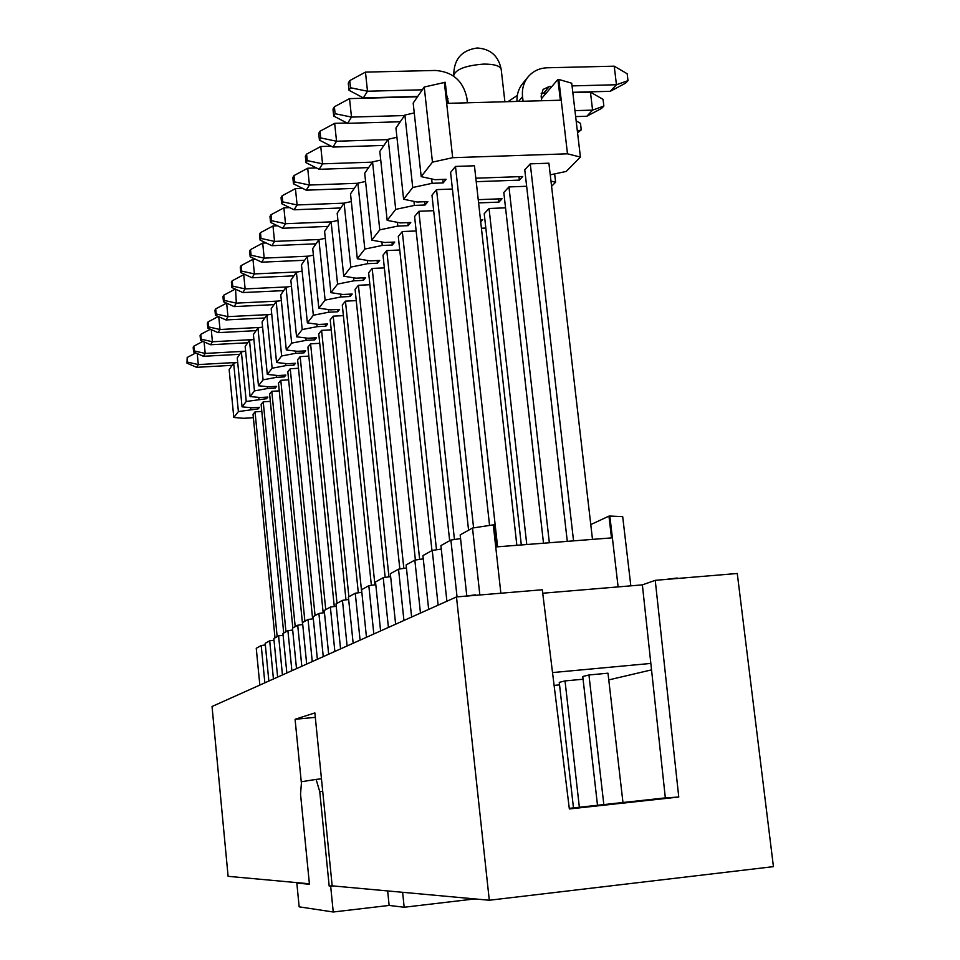 <?xml version="1.0" encoding="UTF-8"?>
<svg xmlns="http://www.w3.org/2000/svg" width="960" height="960" viewBox="0 0 960 960"><rect width="100%" height="100%" fill="white"/><g stroke="black" fill="none" stroke-linecap="round" stroke-linejoin="round"><path stroke-width="1.44" d="M309.384 883.776L228.108 876.324L212.04 706.5L456.48 596.928L542.304 589.764L569.352 808.956L678.768 797.04L655.236 580.332L737.268 573.48L773.436 866.64L489.3 900.24L456.48 596.928M542.736 593.22L642.372 584.868L655.236 580.332M608.76 679.908L651.528 669.876M642.372 584.868L650.844 663.432L552.528 672.576M603.828 804.576L588.948 674.976L582.768 676.512L597.504 805.272M588.948 674.976L607.992 673.188L622.968 802.5M579.36 807.24L565.032 680.916L559.26 682.356L573.468 807.888M565.032 680.916L583.068 679.224M554.112 685.392L559.548 684.876M315.312 717.348L295.08 719.292L301.404 783.264M489.3 900.24L332.172 885.852L314.868 712.92L295.08 719.292M650.844 663.432L665.34 797.892L678.768 797.04M665.34 797.892L569.28 808.344M618.12 586.896L609.84 516.048L622.692 516.636L630.828 585.828M609.84 516.048L608.952 516.12L611.496 537.9L496.656 546.876L494.208 524.808L493.296 524.868L500.856 593.22M493.296 524.868L472.512 528.024L479.796 594.552M472.512 528.024L460.164 534.9L466.788 595.836M460.56 538.596L450.888 540.048L457.044 596.88M450.888 540.048L440.904 545.604L446.892 601.224M441.276 549.072L432.252 550.416L438.12 605.148M432.252 550.416L422.928 555.6L428.664 609.396M423.276 558.852L414.84 560.1L420.468 613.068M414.84 560.1L406.104 564.96L411.612 617.04M406.428 568.02L398.532 569.172L403.932 620.484M398.532 569.172L390.336 573.732L395.628 624.204M390.636 576.612L383.22 577.68L388.416 627.432M383.22 577.68L375.516 581.964L380.604 630.936M375.792 584.688L368.82 585.696L373.824 633.972M368.82 585.696L361.572 589.728L366.468 637.272M361.836 592.296L355.26 593.232L360.084 640.14M355.26 593.232L348.408 597.036L353.148 643.248M348.66 599.472L342.456 600.348L347.112 645.948M342.456 600.348L335.988 603.948L340.56 648.888M336.228 606.252L330.36 607.08L334.86 651.444M330.36 607.08L324.24 610.488L328.656 654.216M324.456 612.672L318.9 613.452L323.256 656.64M318.9 613.452L313.104 616.68L317.376 659.28M313.308 618.756L308.04 619.488L312.252 661.572M308.04 619.488L302.532 622.548L306.684 664.068M302.724 624.528L297.72 625.224L301.812 666.252M297.72 625.224L292.488 628.128L296.508 668.628M292.68 630.024L287.916 630.672L291.888 670.704M287.916 630.672L282.936 633.444L286.848 672.96M283.116 635.244L278.592 635.868L282.444 674.94M278.592 635.868L273.84 638.508L277.632 677.088M274.008 640.224L269.7 640.812L273.432 678.972M269.7 640.812L265.176 643.332L268.86 681.024M265.332 644.964L261.216 645.528L264.852 682.824M261.216 645.528L256.248 648.288L259.836 685.068M608.952 516.12L590.772 524.592M516.852 545.292L474.444 165.78L455.484 166.44L450.588 172.44L489.564 525.444M455.484 166.44L497.592 546.804M573.552 540.864L530.268 163.848L548.904 163.2L592.488 539.388M567.288 541.356L524.76 169.812L530.268 163.848M452.424 189.036L436.548 189.624L431.976 195.216L468.576 530.22M436.548 189.624L473.592 527.868M549.348 542.76L508.956 186.924L526.644 186.264M543.504 543.216L503.808 192.492L508.956 186.924M433.668 210.696L418.86 211.284L414.588 216.516L449.664 540.744M418.86 211.284L454.452 539.52M526.776 544.524L489.036 208.488L505.548 207.84M521.316 544.944L484.224 213.708L489.036 208.488M416.148 230.964L402.3 231.552L398.292 236.46L431.964 550.584M402.3 231.552L436.488 549.78M481.428 228.24L485.832 228.048M399.744 249.996L386.772 250.572L383.004 255.18L415.392 560.016M386.772 250.572L419.652 559.392M384.36 267.888L372.168 268.44L368.628 272.784L399.828 568.98M372.168 268.44L403.836 568.392M369.888 284.724L358.416 285.276L355.08 289.368L385.176 577.404M358.416 285.276L388.956 576.852M356.256 300.624L345.444 301.152L342.288 305.016L371.364 585.324M345.444 301.152L374.928 584.808M343.392 315.648L333.192 316.164L330.204 319.812L358.32 592.8M333.192 316.164L361.68 592.308M331.236 329.856L321.588 330.36L318.756 333.828L345.972 599.856M321.588 330.36L348.888 596.772M319.728 343.332L310.584 343.824L307.908 347.112L334.272 606.528M310.584 343.824L337.008 603.384M308.82 356.124L300.156 356.604L297.612 359.724L323.172 612.852M300.156 356.604L325.752 609.636M298.476 368.28L290.232 368.748L287.808 371.712L312.624 618.852M290.232 368.748L315.06 615.588M288.624 379.848L280.8 380.304L278.484 383.124L302.592 624.552M280.8 380.304L304.884 621.24M279.264 390.876L271.8 391.308L269.604 394.008L292.836 627.948M271.8 391.308L295.2 626.628M270.336 401.388L263.22 401.808L261.12 404.388L283.716 633.012M263.22 401.808L285.972 631.764M261.816 411.42L255.036 411.84L253.032 414.3L275.004 637.86M255.036 411.84L277.164 636.66M550.26 174.84L566.244 171.432L580.416 157.08L567.492 153.816L452.676 157.692L432.456 162.144L421.188 176.628L435.036 179.688L446.124 179.292L443.16 182.904L432.132 183.312L412.728 187.5L403.608 199.236L417.108 202.032L427.848 201.612L425.088 204.996L414.396 205.404L395.7 209.388L387.168 220.356L400.344 222.912L410.76 222.492L408.168 225.66L397.8 226.08L379.776 229.86L371.772 240.144L384.636 242.496L394.74 242.064L392.316 245.028L382.248 245.46L364.824 249.06L357.312 258.72L369.888 260.88L379.704 260.436L377.412 263.232L367.644 263.676L350.796 267.108L343.728 276.192L356.004 278.172L365.544 277.728L363.396 280.356L353.892 280.812L337.572 284.088L330.912 292.656L342.924 294.48L352.2 294.036L350.172 296.52L340.932 296.964L325.116 300.108L318.828 308.196L330.564 309.876L339.6 309.42L337.68 311.772L328.68 312.228L313.344 315.24L307.392 322.884L318.888 324.444L327.684 323.988L325.872 326.208L317.1 326.664L302.208 329.544L296.568 336.792L307.824 338.232L316.404 337.776L314.676 339.876L306.132 340.332L291.66 343.116L286.308 349.98L297.324 351.312L305.688 350.856L304.056 352.848L295.716 353.304L281.64 355.98L276.564 362.508L287.352 363.732L295.524 363.276L293.964 365.172L285.828 365.628L272.136 368.208L267.3 374.412L277.872 375.552L285.852 375.096L284.376 376.896L276.42 377.352L263.076 379.836L258.48 385.752L268.848 386.796L276.636 386.34L275.232 388.068L267.468 388.524L254.46 390.912L250.08 396.552L260.244 397.524L267.864 397.068L266.52 398.712L246.24 401.484L242.052 406.86L252.024 407.76L259.476 407.304L258.192 408.876L238.392 411.564L233.808 417.468L243.576 418.296L253.356 417.684M551.58 186.288L555.6 182.22L550.992 181.128M475.836 178.212L522.72 176.52L519.372 180.12L476.22 181.692M478.236 199.668L502.056 198.744L498.936 202.116L478.596 202.908M480.468 219.636L482.724 219.54L480.696 221.724M567.492 153.816L558.792 79.44L571.728 83.232L580.416 157.08M432.456 162.144L424.236 87.024L445.248 82.296L447.576 103.344L560.34 100.224L557.916 79.452L558.792 79.44M444.348 82.32L452.676 157.692M421.188 176.628L413.184 103.044L424.236 87.024M443.16 182.904L442.776 179.412M431.652 178.944L432.132 183.312M412.728 187.5L404.892 115.056L414.264 112.908M403.608 199.236L395.94 128.028L404.892 115.056M425.088 204.996L424.728 201.732M413.952 201.372L414.396 205.404M395.7 209.388L388.188 139.26L396.936 137.28M387.168 220.356L379.812 151.392L388.188 139.26M408.168 225.66L407.844 222.612M397.404 222.348L397.8 226.08M379.776 229.86L372.552 161.904L380.736 160.08M371.772 240.144L364.704 173.28L372.552 161.904M392.316 245.028L392.004 242.172M381.888 241.992L382.248 245.46M364.824 249.06L357.888 183.144L365.568 181.464M357.312 258.72L350.52 193.836L357.888 183.144M377.412 263.232L377.136 260.556M367.308 260.436L367.644 263.676M350.796 267.108L344.112 203.112L351.324 201.552M343.728 276.192L337.176 213.168L344.112 203.112M363.396 280.356L363.132 277.848M353.58 277.788L353.892 280.812M337.572 284.088L331.14 221.904L337.932 220.464M330.912 292.656L324.588 231.384L331.14 221.904M350.172 296.52L349.92 294.144M340.632 294.132L340.932 296.964M325.116 300.108L318.9 239.64L325.308 238.296M318.828 308.196L312.72 248.592L318.9 239.64M337.68 311.772L337.452 309.528M328.416 309.564L328.68 312.228M313.344 315.24L307.332 256.392L313.392 255.132M307.392 322.884L301.488 264.852L307.332 256.392M325.872 326.208L325.656 324.084M316.848 324.168L317.1 326.664M302.208 329.544L296.4 272.244L302.124 271.068M296.568 336.792L290.856 280.26L296.4 272.244M314.676 339.876L314.472 337.872M305.892 337.98L306.132 340.332M291.66 343.116L286.032 287.256L291.456 286.164M286.308 349.98L280.776 294.876L286.032 287.256M304.056 352.848L303.864 350.952M295.5 351.096L295.716 353.304M281.64 355.98L276.192 301.512L281.34 300.48M276.564 362.508L271.2 308.748L276.192 301.512M293.964 365.172L293.784 363.372M285.624 363.54L285.828 365.628M272.136 368.208L266.844 315.06L271.728 314.088M267.3 374.412L262.092 321.936L266.844 315.06M284.376 376.896L284.196 375.192M276.228 375.372L276.42 377.352M263.076 379.836L257.94 327.948L262.596 327.036M258.48 385.752L253.416 334.5L257.94 327.948M275.232 388.068L275.064 386.436M267.276 386.64L267.468 388.524M254.46 390.912L249.468 340.224L253.896 339.36M250.08 396.552L245.16 346.476L249.468 340.224M266.52 398.712L266.364 397.164M258.744 397.38L258.924 399.168M246.24 401.484L241.38 351.936L245.616 351.12M242.052 406.86L237.264 357.9L241.38 351.936M258.048 407.4L258.192 408.876M250.596 407.628L250.764 409.332M233.808 417.468L229.152 369.648L233.664 363.12L237.708 362.352M233.664 363.12L238.392 411.564M554.64 173.904L555.6 182.22M519.372 180.12L518.976 176.652M498.936 202.116L498.564 198.876M541.44 98.664L557.916 79.452M186.996 363.156L187.176 357.492L186.996 363.156L196.608 367.32L232.14 365.328M197.244 353.592L198.3 364.584L237.336 362.412M193.62 352.008L194.256 350.928L193.812 346.188L193.164 347.28L193.62 352.008L203.424 356.292L239.748 354.312M204.084 341.892L205.2 353.436L244.788 351.276M200.556 340.332L201.228 339.192L200.76 334.344L200.088 335.484L200.556 340.332L210.576 344.748L247.716 342.768M211.26 329.616L212.424 341.76L252.588 339.624M207.816 328.08L208.524 326.904L208.044 321.936L207.348 323.136L207.816 328.08L218.064 332.652L256.068 330.66M218.772 316.728L220.008 329.508L260.772 327.396M215.448 315.24L216.192 313.992L215.7 308.904L214.956 310.164L215.448 315.24L225.924 319.944L264.828 317.976M226.656 303.18L227.964 316.644L269.364 314.556M223.464 301.728L224.244 300.42L223.74 295.212L222.96 296.532L223.464 301.728L234.18 306.6L274.032 304.632M235.56 289.212L236.328 303.132L278.388 301.068M231.9 287.52L232.728 286.14L232.2 280.8L231.384 282.192L231.9 287.52L242.868 292.572L283.716 290.616M245.172 274.596L243.732 274.656L245.136 288.912L287.88 286.884M240.792 272.556L241.656 271.104L241.116 265.62L240.252 267.084L240.792 272.556L252.024 277.776L293.916 275.844M255.336 259.2L252.96 259.308L254.412 273.924L297.888 271.932M250.164 256.764L251.076 255.228L250.524 249.6L249.612 251.148L250.164 256.764L261.684 262.176L304.668 260.268M266.112 242.952L262.704 243.096L264.192 258.12L308.436 256.164M260.076 240.072L261.036 238.452L260.46 232.668L259.5 234.312L260.076 240.072L271.884 245.7L316.02 243.816M277.536 225.792L272.988 225.972L274.536 241.404L319.596 239.496M270.564 222.42L271.584 220.692L270.984 214.752L269.964 216.492L270.564 222.42L282.672 228.264L328.032 226.404M289.692 207.624L283.884 207.852L285.492 223.716L331.392 221.856M281.676 203.7L282.756 201.876L282.144 195.756L281.052 197.604L281.676 203.7L294.108 209.784L340.764 207.972M302.628 188.364L295.44 188.628L297.096 204.96L344.088 203.148M293.472 183.816L294.624 181.884L293.988 175.584L292.836 177.54L293.472 183.816L306.252 190.176L354.264 188.4M316.428 167.928L307.704 168.228L309.432 185.04L357.804 183.276M306.024 162.672L307.26 160.608L306.588 154.116L305.364 156.204L306.024 162.672L319.164 169.308L368.628 167.592M331.176 146.172L320.76 146.508L322.548 163.836L372.384 162.144M319.416 140.136L320.724 137.928L320.028 131.232L318.72 133.452L319.416 140.136L332.928 147.072L383.928 145.428M346.98 122.988L334.668 123.348L336.54 141.24L387.936 139.62M603.852 106.056L601.644 108.372L586.812 116.256L592.584 110.124L590.448 92.16L603.048 99.348L603.852 106.056L592.584 110.124L574.944 110.64M541.296 93.48L546 93.348M572.832 92.628L590.448 92.16M507.924 101.676L517.308 95.436M586.812 116.256L575.652 116.592M333.708 116.064L335.112 113.7L334.38 106.776L332.988 109.164L333.708 116.064L347.628 123.324L400.26 121.764M417.492 96.792L349.536 98.616L351.492 117.084L404.544 115.548M551.94 86.424L549.312 86.496L543.084 89.412L541.14 96.108L541.68 100.74M627.996 80.652L625.644 83.124L610.284 91.308L616.452 84.744L614.232 66.18L627.156 73.728L627.996 80.652L616.452 84.744L572.04 85.896M523.08 101.256L522.552 96.612C521.796 89.052 523.656 82.464 528.132 76.836C533.028 71.124 539.364 68.1 547.14 67.788L614.232 66.18M516.984 101.424C516.696 94.584 518.604 88.62 522.672 83.532L528.132 76.836M610.284 91.308L572.796 92.304M546.288 93.012L541.2 93.504M349.008 90.276L350.508 87.756L349.764 80.592L348.264 83.148L349.008 90.276L363.36 97.908L417.732 96.456M467.412 102.792L466.884 98.124C463.272 80.976 452.76 71.76 435.36 70.452L365.46 72.12L367.5 91.224L422.328 89.796M446.604 94.572L448.5 103.308M196.608 367.32L198.3 364.584L187.608 362.124M187.176 357.492L195.756 352.944M203.424 356.292L205.2 353.436L194.256 350.928M193.812 346.188L202.896 341.364M210.576 344.748L212.424 341.76L201.228 339.192M200.76 334.344L210.396 329.232M218.064 332.652L220.008 329.508L208.524 326.904M208.044 321.936L218.268 316.5M225.924 319.944L227.964 316.644L216.192 313.992M215.7 308.904L226.548 303.132M234.18 306.6L236.328 303.132L224.244 300.42M223.74 295.212L234.972 289.236M242.868 292.572L245.136 288.912L232.728 286.14M232.2 280.8L243.732 274.656M252.024 277.776L254.412 273.924L241.656 271.104M241.116 265.62L252.96 259.308M261.684 262.176L264.192 258.12L251.076 255.228M250.524 249.6L262.704 243.096M271.884 245.7L274.536 241.404L261.036 238.452M260.46 232.668L272.988 225.972M282.672 228.264L285.492 223.716L271.584 220.692M270.984 214.752L283.884 207.852M294.108 209.784L297.096 204.96L282.756 201.876M282.144 195.756L295.44 188.628M306.252 190.176L309.432 185.04L294.624 181.884M293.988 175.584L307.704 168.228M319.164 169.308L322.548 163.836L307.26 160.608M306.588 154.116L320.76 146.508M576.156 120.912L580.488 123.324L581.244 129.828L577.38 131.256M581.244 129.828L577.56 132.864M332.928 147.072L336.54 141.24L320.724 137.928M320.028 131.232L334.668 123.348M347.628 123.324L351.492 117.084L335.112 113.7M334.38 106.776L349.536 98.616M363.36 97.908L367.5 91.224L350.508 87.756M349.764 80.592L365.46 72.12M402.624 892.308L404.172 907.248L474.828 898.92M387.648 890.94L389.136 905.436L404.172 907.248M333.24 912L299.16 906.828L296.832 883.092L309.444 884.268L300.54 794.184L301.524 781.728L316.116 779.388L319.752 791.688L329.184 886.092L330.672 886.236L333.24 912L389.136 905.436M333.168 885.948L330.672 886.236M299.148 882.828L296.832 883.092M332.16 885.756L329.184 886.092M322.716 791.376L319.752 791.688M321.468 778.836L316.116 779.388M475.572 594.84L463.776 596.316M665.436 579.48L677.196 578.016M453.744 75.516C455.628 69.324 465.624 65.508 483.732 64.092C494.28 64.08 500.1 65.832 501.192 69.36C498.528 55.98 490.524 48.864 477.192 48C461.532 50.22 453.72 59.388 453.744 75.516L453.828 76.272M522.552 96.612L518.592 101.376M447.972 98.628L447.168 99.732M549.312 86.496L543.684 93.084M463.668 596.328L484.812 594.564M665.34 579.48L685.584 577.8M504.888 101.76L501.192 69.36"/></g></svg>
